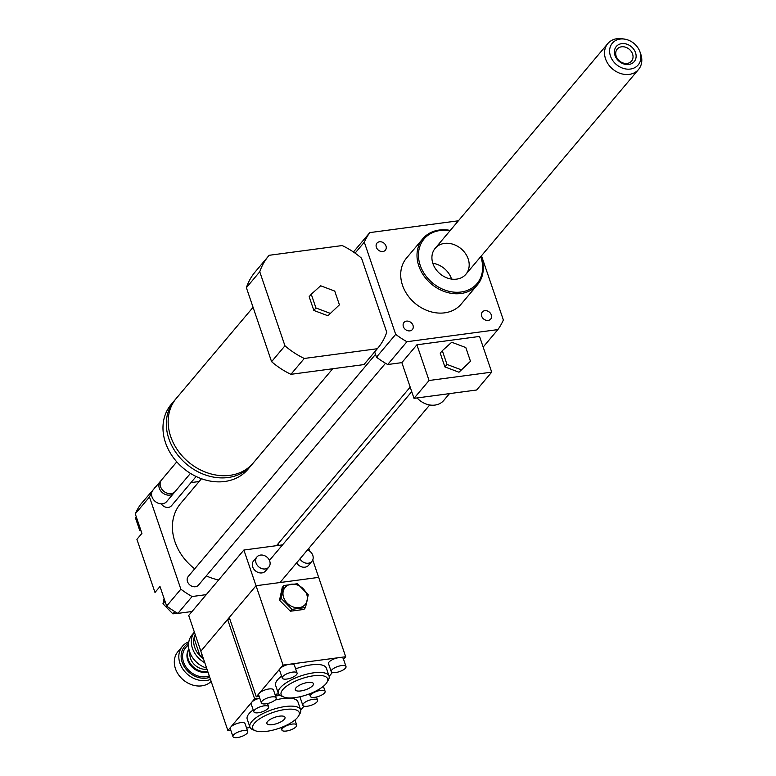 <?xml version="1.0" encoding="UTF-8"?>
<svg xmlns="http://www.w3.org/2000/svg" width="776" height="776" viewBox="0 0 776 776"><rect width="100%" height="100%" fill="white"/><g stroke="black" fill="none" stroke-linecap="round" stroke-linejoin="round"><path stroke-width="1.16" d="M461.08 369.735L446.995 364.429L442.31 350.684L451.719 342.245L465.804 347.551L470.479 361.296L458.985 372.218L444.9 366.912L446.995 364.429M444.9 366.912L440.225 353.167L442.31 350.684M458.985 372.218L470.479 361.296M417.09 397.942A18.983 15.452 40.1 0 0 443.746 400.455L449.508 393.616M414.015 398.35L429.06 380.502L491.712 372.15L476.658 389.998L414.015 398.35L401.861 362.635L416.906 344.796L429.06 380.502M416.906 344.796L479.549 336.435L491.712 372.15M483.167 347.056L497.891 329.596L406.925 341.721A80.394 65.456 -139.9 0 1 395.692 334.369L364.313 242.19A80.394 65.456 -139.9 0 1 369.783 232.606L458.393 220.791M401.861 362.635L387.699 364.526L406.925 341.721M332.7 368.755L253.16 463.088A50.246 40.905 -139.9 0 1 229.948 475.339A50.246 40.905 -139.9 0 1 177.675 450.255A50.246 40.905 -139.9 0 1 176.336 398.311L253.073 307.296M252.219 464.164A50.246 40.905 -139.9 0 1 251.327 465.27A50.246 40.905 -139.9 0 1 228.105 477.521A50.246 40.905 -139.9 0 1 175.842 452.437A50.246 40.905 -139.9 0 1 174.493 400.494A50.246 40.905 -139.9 0 1 175.434 399.427M251.327 465.27L247.981 469.238A50.246 40.905 -139.9 0 1 224.759 481.489A50.246 40.905 -139.9 0 1 172.495 456.404A50.246 40.905 -139.9 0 1 171.156 404.461L174.493 400.494M190.45 473.379L175.231 491.431A8.934 7.275 -139.9 0 1 171.098 493.614A8.934 7.275 -139.9 0 1 161.806 489.152A8.934 7.275 -139.9 0 1 161.573 479.917L176.792 461.865M174.542 492.13A8.934 7.275 -139.9 0 1 173.969 492.925A8.934 7.275 -139.9 0 1 169.847 495.098A8.934 7.275 -139.9 0 1 160.554 490.645A8.934 7.275 -139.9 0 1 160.312 481.411A8.934 7.275 -139.9 0 1 161.001 480.713M173.969 492.925L166.656 501.597A8.934 7.275 -139.9 0 1 162.533 503.779A8.934 7.275 -139.9 0 1 153.241 499.317A8.934 7.275 -139.9 0 1 152.998 490.083L160.312 481.411M330.023 313.271L315.939 307.965L311.254 294.22L320.663 285.781L334.747 291.087L339.422 304.832L327.928 315.754L313.844 310.449L315.939 307.965M313.844 310.449L309.168 296.704L311.254 294.22M327.928 315.754L339.422 304.832M284.957 345.805L259.756 271.784A71.46 58.181 -139.9 0 1 268.612 255.944A71.46 58.181 -139.9 0 1 269.175 255.294L342.206 245.555A71.46 58.181 -139.9 0 1 361.548 258.214L386.749 332.235A71.46 58.181 -139.9 0 1 377.883 348.075A71.46 58.181 -139.9 0 1 377.33 348.725L304.289 358.464A71.46 58.181 -139.9 0 1 284.957 345.805L271.581 361.674L246.38 287.654L259.756 271.784M246.38 287.654A71.46 58.181 -139.9 0 1 255.246 271.813L268.612 255.944M377.883 348.075L364.516 363.934A71.46 58.181 -139.9 0 1 363.954 364.584L377.33 348.725M363.954 364.584L290.922 374.323L304.289 358.464M290.922 374.323A71.46 58.181 -139.9 0 1 271.581 361.674M140.601 529.494L139.748 530.503L141.116 531.017M136.304 516.894L135.46 517.902L139.748 530.503M164.085 598.49L162.96 603.777L172.883 613.865L177.617 613.234M165.046 601.303L162.96 603.777M174.804 611.585L172.883 613.865M155.287 487.367L140.737 504.264A80.394 65.456 40.1 0 0 135.266 513.848L141.921 533.384L136.906 539.33L154.987 592.447L160.001 586.501L166.656 606.037A80.394 65.456 40.1 0 0 177.888 613.389L192.05 611.498M278.516 545.402L278.002 543.889M199.131 481.518L190.993 482.604M151.795 492.372A80.394 65.456 40.1 0 0 149.477 496.999L180.866 589.178A80.394 65.456 40.1 0 0 192.099 596.531L206.261 594.639M192.099 596.531L177.888 613.389M484.835 310.681A5.49 4.472 -139.9 0 1 490.548 313.417A5.49 4.472 -139.9 0 1 490.694 319.091A5.49 4.472 -139.9 0 1 483.613 318.975A5.49 4.472 -139.9 0 1 482.294 312.02A5.49 4.472 -139.9 0 1 484.835 310.681M382.84 251.521A5.49 4.472 -139.9 0 1 377.126 248.776A5.49 4.472 -139.9 0 1 376.981 243.101A5.49 4.472 -139.9 0 1 384.052 243.227A5.49 4.472 -139.9 0 1 385.371 250.182A5.49 4.472 -139.9 0 1 382.84 251.521M413.007 325.357A5.49 4.472 -139.9 0 1 412.386 329.538A5.49 4.472 -139.9 0 1 405.315 329.422A5.49 4.472 -139.9 0 1 403.995 322.457A5.49 4.472 -139.9 0 1 408.874 321.351A5.49 4.472 -139.9 0 1 413.007 325.357M154.948 487.415A80.394 65.456 40.1 0 0 153.667 489.297M161.253 503.837A6.703 5.451 40.1 0 0 171.467 505.768L196.144 476.493M375.506 354.37L188.238 576.49A6.703 5.451 40.1 0 0 187.491 581.593A6.703 5.451 40.1 0 0 192.526 586.472A6.703 5.451 40.1 0 0 198.481 585.123L385.526 363.275M201.488 478.734L180.595 503.517A50.246 40.905 40.1 0 0 174.959 541.784A50.246 40.905 40.1 0 0 194.689 568.837M206.28 575.879A50.246 40.905 40.1 0 0 218.648 579.944M149.477 496.999L135.266 513.848M180.866 589.178L166.656 606.037M450.274 230.424A35.735 29.09 40.1 0 0 439.332 230.026A35.735 29.09 40.1 0 0 422.813 238.736A35.735 29.09 40.1 0 0 431.388 284.006A35.735 29.09 40.1 0 0 477.453 284.802A35.735 29.09 40.1 0 0 481.004 256.332M477.453 284.802L461.157 304.134A35.735 29.09 -139.9 0 1 415.082 303.338A35.735 29.09 -139.9 0 1 406.517 258.069L422.813 238.736M449.973 230.773A34.619 28.178 40.1 0 0 440.089 230.52A34.619 28.178 40.1 0 0 420.272 265.499A34.619 28.178 40.1 0 0 461.38 291.97A34.619 28.178 40.1 0 0 480.713 256.681M444.473 243.412A20.098 16.364 40.1 0 0 435.19 248.31A20.098 16.364 40.1 0 0 440.002 273.782A20.098 16.364 40.1 0 0 465.92 274.229A20.098 16.364 40.1 0 0 465.387 253.451A20.098 16.364 40.1 0 0 444.473 243.412M451.564 279.088A20.098 16.364 40.1 0 0 432.824 263.287M387.699 364.526A80.394 65.456 -139.9 0 1 376.467 357.173L374.662 351.887M481.489 255.76L503.362 320.013A80.394 65.456 -139.9 0 1 497.891 329.596M376.467 357.173L395.692 334.369M355.078 253.131L364.313 242.19M353.439 251.996L369.783 232.606M633.866 49.431A11.727 9.545 -139.9 0 1 626.707 64.534A11.727 9.545 -139.9 0 1 615.203 48.199A11.727 9.545 -139.9 0 1 633.866 49.431M631.237 51.42A9.351 7.614 40.1 0 0 617.221 49.082A9.351 7.614 40.1 0 0 619.461 60.926A9.351 7.614 40.1 0 0 631.518 61.139A9.351 7.614 40.1 0 0 631.237 51.42M637.649 47.394A16.878 13.735 -139.9 0 1 640.006 51.943A16.878 13.735 -139.9 0 1 628.929 69.171A16.878 13.735 -139.9 0 1 609.742 53.001A16.878 13.735 -139.9 0 1 624.855 39.169A16.878 13.735 -139.9 0 1 637.649 47.394M640.006 51.943L640.733 54.019A20.098 16.364 -139.9 0 1 638.532 69.491A20.098 16.364 -139.9 0 1 612.623 69.045A20.098 16.364 -139.9 0 1 607.802 43.582A20.098 16.364 -139.9 0 1 622.682 38.8L624.855 39.169M206.629 668.117A22.329 18.178 -139.9 0 1 192.147 634.768L194.378 632.13A22.329 18.178 40.1 0 0 198.375 657.864A22.329 18.178 40.1 0 0 204.806 662.752M200.14 656.108A20.545 16.723 -139.9 0 1 194 638.076L200.159 656.292L202.943 657.291M195.659 635.903L194 638.076M194.058 637.794A20.545 16.723 -139.9 0 1 195.203 634.545M203.535 659.028A20.545 16.723 -139.9 0 1 200.344 656.312M188.946 649.26A15.636 12.726 40.1 0 0 191.575 665.187A15.636 12.726 40.1 0 0 207.745 671.415M206.988 669.184A13.842 11.271 -139.9 0 1 189.984 652.723M195.833 661.54A10.049 8.177 40.1 0 0 199.286 664.45M188.83 641.81A22.329 18.178 40.1 0 0 182.447 646.272A22.329 18.178 40.1 0 0 184.562 671.327A22.329 18.178 40.1 0 0 210.48 679.427M209.762 677.322A20.545 16.723 -139.9 0 1 184.358 666.856A20.545 16.723 -139.9 0 1 188.607 643.314M211.159 681.415A22.329 18.178 -139.9 0 1 182.661 679.369A22.329 18.178 -139.9 0 1 177.937 651.627L182.447 646.272M201.896 654.226L200.159 656.292M268.108 708.381A7.818 2.697 161.2 0 0 268.651 706.781A7.818 2.697 161.2 0 0 260.387 706.742A7.818 2.697 161.2 0 0 253.849 711.815A7.818 2.697 161.2 0 0 260.183 712.417A7.818 2.697 161.2 0 0 268.108 708.381M253.849 711.815L251.152 703.88A7.818 2.697 -18.8 0 1 251.696 702.27A7.818 2.697 -18.8 0 1 259.776 698.206M296.141 726.637A7.818 2.697 161.2 0 0 296.694 725.036A7.818 2.697 161.2 0 0 288.43 724.997A7.818 2.697 161.2 0 0 281.892 730.07A7.818 2.697 161.2 0 0 288.226 730.672A7.818 2.697 161.2 0 0 296.141 726.637M232.955 736.599A7.818 2.697 -18.8 0 1 233.498 734.998A7.818 2.697 -18.8 0 1 241.414 730.963A7.818 2.697 -18.8 0 1 247.757 731.564A7.818 2.697 -18.8 0 1 247.204 733.165A7.818 2.697 -18.8 0 1 239.289 737.2A7.818 2.697 -18.8 0 1 232.955 736.599L230.249 728.664A7.818 2.697 -18.8 0 1 230.802 727.063L254.625 698.807L259.747 698.119M230.753 730.148L227.872 730.526L230.802 727.063A7.818 2.697 -18.8 0 1 238.717 723.028A7.818 2.697 -18.8 0 1 245.051 723.63L247.757 731.564M250.124 727.558L246.555 728.043M304.008 706.179L300.719 710.069M302.795 705.287A7.818 2.697 -18.8 0 1 309.323 700.214A7.818 2.697 -18.8 0 1 317.588 700.253A7.818 2.697 -18.8 0 1 317.045 701.853A7.818 2.697 -18.8 0 1 309.129 705.888A7.818 2.697 -18.8 0 1 302.795 705.287L300.089 697.352A7.818 2.697 -18.8 0 1 300.079 696.722M275.548 696.014L280.087 695.403M255.333 730.73A24.56 8.487 -18.8 0 1 254.412 723.28A24.56 8.487 -18.8 0 1 283.57 709.739A24.56 8.487 -18.8 0 1 298.576 716.005A24.56 8.487 -18.8 0 1 278.681 728.441A24.56 8.487 -18.8 0 1 255.333 730.73L252.782 729.683A26.801 9.254 -18.8 0 1 249.901 727.063L247.204 719.129A26.801 9.254 -18.8 0 1 249.077 713.619A26.801 9.254 -18.8 0 1 253.199 709.894M274.976 700.107A26.801 9.254 -18.8 0 1 297.935 701.853L300.642 709.788A26.801 9.254 -18.8 0 1 299.963 713.619L298.576 716.005M284.336 719.294A9.564 3.308 -18.8 0 1 274.646 724.221A9.564 3.308 -18.8 0 1 266.895 723.494A9.564 3.308 -18.8 0 1 274.888 717.276A9.564 3.308 -18.8 0 1 285.005 717.325A9.564 3.308 -18.8 0 1 284.336 719.294M249.901 727.063A26.801 9.254 -18.8 0 1 251.783 721.554A26.801 9.254 -18.8 0 1 278.923 707.731A26.801 9.254 -18.8 0 1 300.642 709.788M229.851 619.151L227.611 619.442L254.625 698.807M227.611 619.442L200.858 651.171L227.872 730.526M291.96 609.344L281.125 598.345L283.851 585.531L297.412 583.727L308.247 594.726L305.521 607.53L291.96 609.344L290.36 611.226L279.525 600.236L281.125 598.345M306.733 594.406A13.173 10.728 40.1 0 0 285.956 586.578A13.173 10.728 40.1 0 0 292.862 606.851A13.173 10.728 40.1 0 0 306.733 594.406M290.36 611.226L303.93 609.422L305.521 607.53M279.525 600.236L282.26 587.422L283.851 585.531M310.866 694.762A7.818 2.697 161.2 0 0 310.313 696.363A7.818 2.697 161.2 0 0 318.587 696.402A7.818 2.697 161.2 0 0 325.115 691.329A7.818 2.697 161.2 0 0 318.781 690.727A7.818 2.697 161.2 0 0 310.866 694.762M282.823 676.497A7.818 2.697 161.2 0 0 282.27 678.108A7.818 2.697 161.2 0 0 290.544 678.146A7.818 2.697 161.2 0 0 297.072 673.064A7.818 2.697 161.2 0 0 290.738 672.472A7.818 2.697 161.2 0 0 282.823 676.497M282.27 678.108L279.573 670.173A7.818 2.697 -18.8 0 1 280.117 668.563A7.818 2.697 -18.8 0 1 289.894 664.178A7.818 2.697 -18.8 0 1 294.366 665.129L297.072 673.064M261.376 702.891A7.818 2.697 -18.8 0 1 261.919 701.291A7.818 2.697 -18.8 0 1 269.835 697.255A7.818 2.697 -18.8 0 1 276.178 697.857A7.818 2.697 -18.8 0 1 269.641 702.93A7.818 2.697 -18.8 0 1 261.376 702.891L258.67 694.957A7.818 2.697 -18.8 0 1 259.223 693.346L283.046 665.09L338.84 657.65A7.818 2.697 -18.8 0 1 343.312 658.601L346.009 666.535A7.818 2.697 -18.8 0 1 345.465 668.146A7.818 2.697 -18.8 0 1 337.55 672.181A7.818 2.697 -18.8 0 1 331.216 671.58A7.818 2.697 -18.8 0 1 331.759 669.969A7.818 2.697 -18.8 0 1 339.675 665.944A7.818 2.697 -18.8 0 1 346.009 666.535M332.429 672.462L329.14 676.362M331.216 671.58L328.51 663.645A7.818 2.697 -18.8 0 1 338.84 657.65L345.689 656.738L343.545 659.28M259.174 696.441L256.293 696.819L259.223 693.346A7.818 2.697 -18.8 0 1 267.138 689.321A7.818 2.697 -18.8 0 1 273.472 689.922L276.178 697.857M278.545 693.851L274.976 694.326M283.754 697.013A24.56 8.487 -18.8 0 1 301.631 678.67A24.56 8.487 -18.8 0 1 326.997 682.298A24.56 8.487 -18.8 0 1 325.901 683.831A24.56 8.487 -18.8 0 1 305.424 695.277A24.56 8.487 -18.8 0 1 283.754 697.013L281.203 695.975A26.801 9.254 -18.8 0 1 278.322 693.356L275.625 685.412A26.801 9.254 -18.8 0 1 281.62 676.177M295.646 668.863A26.801 9.254 -18.8 0 1 326.356 668.146L329.063 676.08A26.801 9.254 -18.8 0 1 328.384 679.912L326.997 682.298M295.986 687.817A9.564 3.308 -18.8 0 1 305.676 682.88A9.564 3.308 -18.8 0 1 313.426 683.617A9.564 3.308 -18.8 0 1 305.434 689.825A9.564 3.308 -18.8 0 1 295.316 689.777A9.564 3.308 -18.8 0 1 295.986 687.817M278.322 693.356A26.801 9.254 -18.8 0 1 300.71 675.954A26.801 9.254 -18.8 0 1 329.063 676.08M282.551 544.868L243.877 550.029L188.704 615.465L200.858 651.171L256.031 585.735L318.674 577.383L256.031 585.735L229.279 617.463L256.293 696.819M243.877 550.029L283.046 665.09M312.747 559.962L345.689 656.738M307.529 549.883A7.818 6.363 -139.9 0 1 312.796 555.354A7.818 6.363 -139.9 0 1 311.923 561.31A7.818 6.363 -139.9 0 1 299.914 558.914M311.923 561.31L308.576 565.277A7.818 6.363 -139.9 0 1 296.577 562.881M269.728 561.096A7.818 6.363 -139.9 0 1 268.855 567.052A7.818 6.363 -139.9 0 1 258.777 566.878A7.818 6.363 -139.9 0 1 256.905 556.974A7.818 6.363 -139.9 0 1 263.85 555.403A7.818 6.363 -139.9 0 1 269.728 561.096M268.855 567.052L265.508 571.02A7.818 6.363 -139.9 0 1 255.44 570.845A7.818 6.363 -139.9 0 1 253.558 560.941L256.905 556.974M309.75 551.164L308.8 548.38M188.907 649.075A15.636 12.726 40.1 0 0 190.877 665.74A15.636 12.726 40.1 0 0 207.919 671.919M188.51 645.147A18.983 15.452 40.1 0 0 186.007 667.011A18.983 15.452 40.1 0 0 209.278 675.906M411.736 391.647L269.456 560.398M429.71 404.965L280 582.543M410.184 387.098L276.489 545.673M607.802 43.582L435.19 248.31M638.532 69.491L465.92 274.229M268.651 706.781L267.545 703.531M296.694 725.036L294.967 719.973M281.892 730.07L281.048 727.587M316.482 697.003L317.588 700.253M310.313 696.363L309.469 693.88M325.115 691.329L323.388 686.265"/></g></svg>
